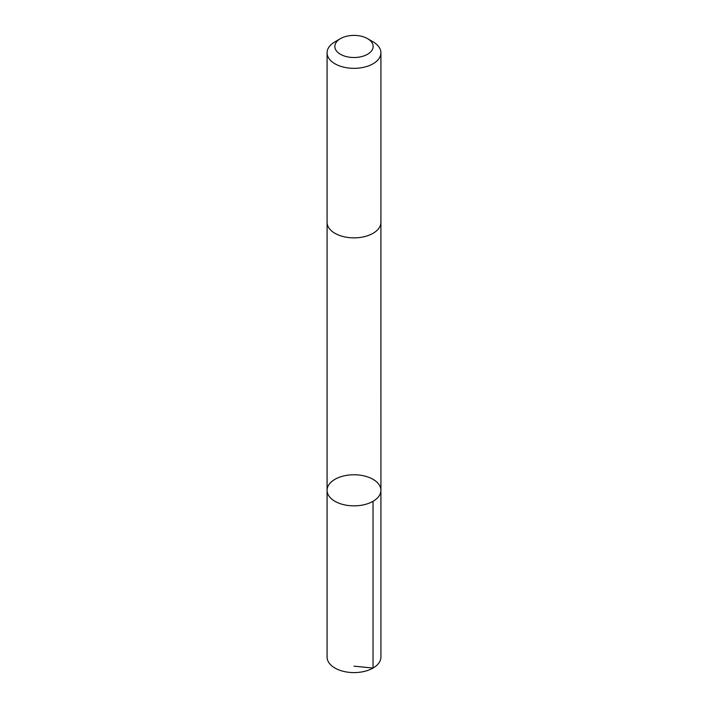 <?xml version="1.0" encoding="UTF-8"?>
<svg xmlns="http://www.w3.org/2000/svg" width="708" height="708" viewBox="0 0 708 708"><rect width="100%" height="100%" fill="white"/><g stroke="black" fill="none" stroke-linecap="round" stroke-linejoin="round"><path stroke-width="1.06" d="M367.797 476.971A26.922 15.541 180 0 1 380.922 490.317A26.922 15.541 180 0 1 354 505.857A26.922 15.541 180 0 1 327.078 490.317A26.922 15.541 180 0 1 340.707 476.794A26.922 15.541 180 0 1 367.797 476.971M327.078 657.059A26.922 15.541 0 0 0 340.203 670.405A26.922 15.541 0 0 0 367.293 670.573A26.922 15.541 0 0 0 380.922 657.059L380.922 490.317A26.922 15.541 180 0 1 354 505.857A26.922 15.541 180 0 1 327.078 490.317L327.078 657.059M340.459 38.639L334.964 41.807A26.922 15.541 0 0 0 327.078 52.799L327.078 222.312A26.922 15.541 0 0 0 340.203 235.667A26.922 15.541 0 0 0 367.293 235.835A26.922 15.541 0 0 0 380.922 222.312L380.922 52.799A26.922 15.541 0 0 0 373.036 41.807L367.541 38.639A19.151 11.054 0 0 0 340.459 38.639A19.151 11.054 0 0 0 344.185 55.95A19.151 11.054 0 0 0 369.107 53.25A19.151 11.054 0 0 0 367.541 38.639M327.078 52.799A26.922 15.541 0 0 0 340.203 66.145A26.922 15.541 0 0 0 367.293 66.322A26.922 15.541 0 0 0 380.922 52.799M354 666.166L373.036 668.051L373.036 501.299M327.087 222.657L327.078 490.317M380.913 222.657L380.922 490.317"/></g></svg>
